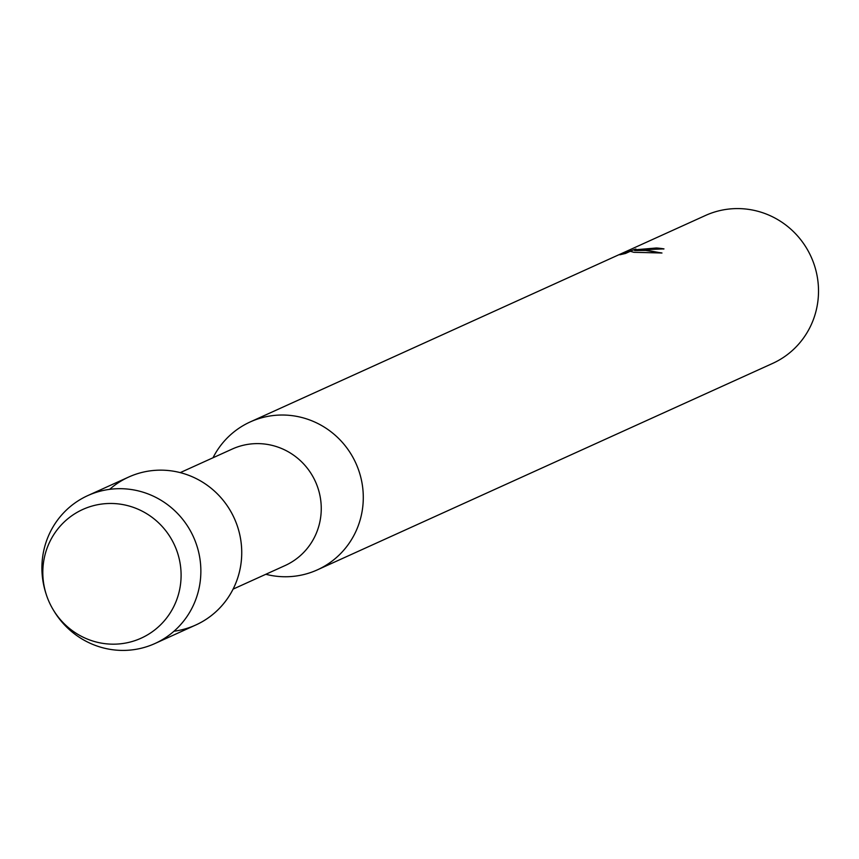 <?xml version="1.0" encoding="UTF-8"?>
<svg xmlns="http://www.w3.org/2000/svg" width="859" height="859" viewBox="0 0 859 859"><rect width="100%" height="100%" fill="white"/><g stroke="black" fill="none" stroke-linecap="round" stroke-linejoin="round"><path stroke-width="1.29" d="M107.536 503.535A70.663 68.827 -114.4 0 0 42.95 576.937A70.663 68.827 -114.4 0 0 116.373 644.11A70.663 68.827 -114.4 0 0 180.959 570.72A70.663 68.827 -114.4 0 0 107.536 503.535A70.663 68.827 -114.4 0 0 46.289 594.535A70.663 68.827 -114.4 0 0 53.108 609.579A70.663 68.827 -114.4 0 0 116.373 644.11A70.663 68.827 -114.4 0 0 180.959 570.72A70.663 68.827 -114.4 0 0 107.536 503.535M173.99 631.225A81.229 79.114 -114.4 0 0 241.293 544.048A81.229 79.114 -114.4 0 0 157.176 470.227A81.229 79.114 -114.4 0 0 109.651 489.34M233.079 589.134L285.081 565.555A63.963 62.299 -114.4 0 0 319.312 492.776A63.963 62.299 -114.4 0 0 254.661 443.673A63.963 62.299 -114.4 0 0 232.252 449.042L180.24 472.622M265.828 574.284L266.569 574.467A81.229 79.114 -114.4 0 0 288.903 576.679A81.229 79.114 -114.4 0 0 317.368 569.861A81.229 79.114 -114.4 0 0 360.823 477.454A81.229 79.114 -114.4 0 0 278.735 415.101A81.229 79.114 -114.4 0 0 250.27 421.909A81.229 79.114 -114.4 0 0 213.343 457.095L212.989 457.772M643.498 249.679L634.672 250.517L642.779 250.001L661.967 252.997L633.878 252.31L630.323 251.279L625.492 253.459L619.822 254.779L635.907 249.013L633.384 249.937L656.416 247.993A81.229 79.114 65.6 0 1 663.986 248.895L643.498 249.679M317.368 569.861L772.585 363.432A81.229 79.114 -114.4 0 0 816.05 271.014A81.229 79.114 -114.4 0 0 733.962 208.662A81.229 79.114 -114.4 0 0 705.497 215.469L250.27 421.909M663.599 249.035A81.025 78.921 -114.4 0 0 656.426 248.197L633.598 249.99M633.48 249.84L620.96 254.479M661.033 252.922L647.858 250.431L634.672 250.517M53.108 609.579L53.752 610.652A81.229 79.114 -114.4 0 0 126.466 650.338A81.229 79.114 -114.4 0 0 154.931 643.531A81.229 79.114 -114.4 0 0 198.397 551.113A81.229 79.114 -114.4 0 0 116.309 488.76A81.229 79.114 -114.4 0 0 87.843 495.568A81.229 79.114 -114.4 0 0 45.903 593.354L46.289 594.535M154.931 643.531L195.798 624.987A81.229 79.114 -114.4 0 0 239.264 532.58A81.229 79.114 -114.4 0 0 157.176 470.227A81.229 79.114 -114.4 0 0 128.71 477.035L87.843 495.568"/></g></svg>
